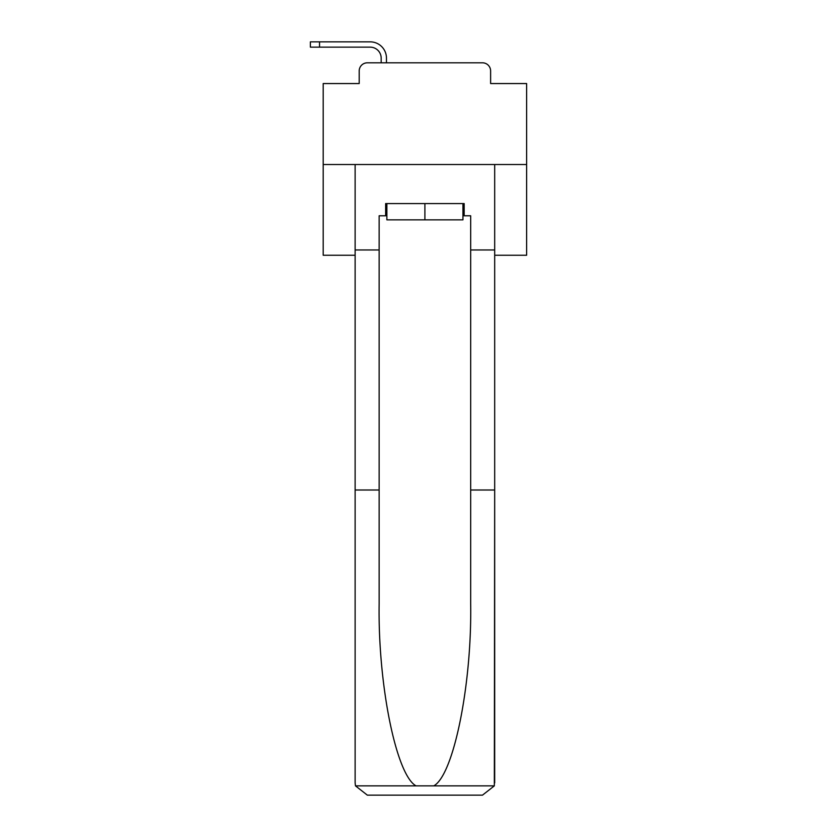 <?xml version="1.0" encoding="UTF-8"?>
<svg xmlns="http://www.w3.org/2000/svg" width="837" height="837" viewBox="0 0 837 837"><rect width="100%" height="100%" fill="white"/><g stroke="black" fill="none" stroke-linecap="round" stroke-linejoin="round"><path stroke-width="1.26" d="M359.199 70.936L359.199 83.554L359.199 70.936A8.14 8.14 0 0 1 367.338 62.806L381.17 62.806L381.17 58.119A10.986 10.986 0 0 0 370.184 47.144L310.381 47.144L310.381 41.85L370.184 41.85A16.269 16.269 0 0 1 386.464 58.119L386.464 62.806L393.17 62.806M494.688 255.243L526.619 255.243L526.619 83.554L490.618 83.554L490.618 70.936A8.14 8.14 0 0 0 482.478 62.806L367.338 62.806M526.619 164.523L323.197 164.523L323.197 83.554L359.199 83.554M323.197 164.523L323.197 255.243L355.129 255.243M456.646 62.806L482.478 62.806M490.618 83.554L490.618 70.936M462.945 215.779L464.169 215.779L464.169 203.579L385.648 203.579L385.648 215.779L379.14 215.779L379.14 490.001L355.129 490.001L355.129 782.94L355.484 785.87L367.338 795.15L482.478 795.15L494.332 785.87L494.688 490.001L494.688 782.94M451.561 795.15L482.478 795.15L451.561 795.15M379.14 490.001L379.14 603.812C377.874 684.666 396.236 775.24 416.052 785.87L433.765 785.87C453.581 775.24 471.942 684.666 470.676 603.812L470.676 215.779L464.169 215.779M355.129 782.94L355.129 164.523L494.688 164.523L494.688 249.96L470.676 249.96M379.14 249.96L355.129 249.96M494.688 249.96L494.688 490.001L470.676 490.001M385.648 215.779L386.872 215.779M386.872 203.579L386.872 219.849L462.945 219.849L462.945 203.579M424.903 203.579L424.903 219.849M381.17 58.119A10.986 10.986 0 0 0 370.184 47.144A10.986 10.986 0 0 1 381.17 58.119A10.986 10.986 0 0 0 370.184 47.144A10.986 10.986 0 0 1 381.17 58.119A10.986 10.986 0 0 0 370.184 47.144A10.986 10.986 0 0 1 381.17 58.119A10.986 10.986 0 0 0 370.184 47.144A10.986 10.986 0 0 1 381.17 58.119A10.986 10.986 0 0 0 370.184 47.144A10.986 10.986 0 0 1 381.17 58.119A10.986 10.986 0 0 0 370.184 47.144A10.986 10.986 0 0 1 381.17 58.119A10.986 10.986 0 0 0 370.184 47.144A10.986 10.986 0 0 1 381.17 58.119A10.986 10.986 0 0 0 370.184 47.144A10.986 10.986 0 0 1 381.17 58.119A10.986 10.986 0 0 0 370.184 47.144A10.986 10.986 0 0 1 381.17 58.119A10.986 10.986 0 0 0 370.184 47.144A10.986 10.986 0 0 1 381.17 58.119A10.986 10.986 0 0 0 370.184 47.144A10.986 10.986 0 0 1 381.17 58.119A10.986 10.986 0 0 0 370.184 47.144A10.986 10.986 0 0 1 381.17 58.119A10.986 10.986 0 0 0 370.184 47.144A10.986 10.986 0 0 1 381.17 58.119A10.986 10.986 0 0 0 370.184 47.144A10.986 10.986 0 0 1 381.17 58.119A10.986 10.986 0 0 0 370.184 47.144A10.986 10.986 0 0 1 381.17 58.119A10.986 10.986 0 0 0 370.184 47.144M319.535 47.144L319.535 41.85L370.184 41.85M355.484 785.87L416.052 785.87M433.765 785.87L494.332 785.87"/></g></svg>
